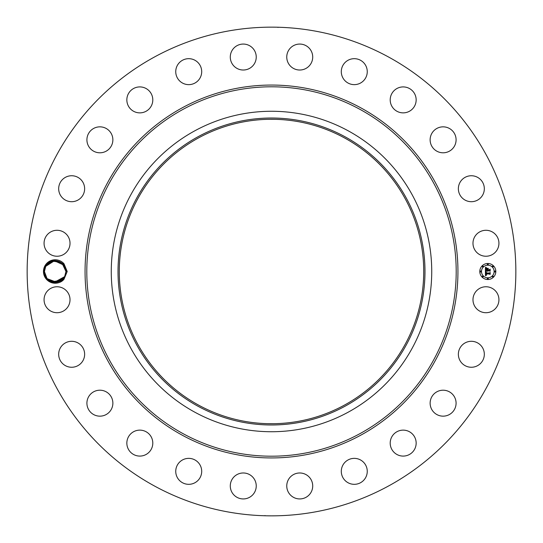 <?xml version="1.0" encoding="UTF-8"?>
<svg xmlns="http://www.w3.org/2000/svg" width="543" height="543" viewBox="0 0 543 543"><rect width="100%" height="100%" fill="white"/><g stroke="black" fill="none" stroke-linecap="round" stroke-linejoin="round"><path stroke-width="0.81" d="M154.355 485.937A244.35 244.35 0 0 1 57.063 154.355A244.35 244.35 0 0 1 388.645 57.063A244.35 244.35 0 0 1 485.937 388.645A244.35 244.35 0 0 1 154.355 485.937M278.057 27.442L277.534 27.225M274.507 27.17L273.143 27.157M271.005 27.15L268.744 27.164M265.941 27.211L268.527 27.17M264.943 515.558L265.466 515.775M268.493 515.83L269.857 515.843M271.995 515.85L274.256 515.836M277.059 515.789L274.473 515.83M44.899 265.88A11.729 11.729 0 0 1 64.013 263.776L62.384 263.491A10.765 10.765 0 0 0 61.712 262.934C55.325 259.059 49.895 260.138 45.429 266.165L43.963 271.466C43.101 281.43 57.504 287.295 64.013 279.231A11.729 11.729 0 0 1 44.899 265.88M46.596 265.011L47.988 263.498L45.741 266.341L44.424 271.548L45.727 276.638L44.424 271.527C43.834 282.319 60.198 286.31 64.637 276.659L61.732 280.052L64.637 276.659L65.954 271.452L67.21 271.5L64.013 279.231M67.21 271.5L64.013 263.776M497.347 305.953A12.978 12.978 0 0 1 479.734 311.125A12.978 12.978 0 0 1 474.568 293.512A12.978 12.978 0 0 1 492.182 288.347A12.978 12.978 0 0 1 497.347 305.953M461.95 345.321A12.978 12.978 0 0 1 480.304 344.886A12.978 12.978 0 0 1 480.738 363.233A12.978 12.978 0 0 1 462.385 363.667A12.978 12.978 0 0 1 461.95 345.321M436.355 392.1A12.978 12.978 0 0 1 454.192 396.431A12.978 12.978 0 0 1 449.862 414.261A12.978 12.978 0 0 1 432.024 409.931A12.978 12.978 0 0 1 436.355 392.1M399.526 430.653A12.978 12.978 0 0 1 415.633 439.457A12.978 12.978 0 0 1 406.836 455.563A12.978 12.978 0 0 1 390.729 446.767A12.978 12.978 0 0 1 399.526 430.653M353.975 458.367A12.978 12.978 0 0 1 367.251 471.039A12.978 12.978 0 0 1 354.586 484.322A12.978 12.978 0 0 1 341.303 471.65A12.978 12.978 0 0 1 353.975 458.367M302.797 473.347A12.978 12.978 0 0 1 312.347 489.019A12.978 12.978 0 0 1 296.675 498.569A12.978 12.978 0 0 1 287.125 482.897A12.978 12.978 0 0 1 302.797 473.347M249.488 474.568A12.978 12.978 0 0 1 254.653 492.182A12.978 12.978 0 0 1 237.047 497.347A12.978 12.978 0 0 1 231.875 479.734A12.978 12.978 0 0 1 249.488 474.568M197.679 461.95A12.978 12.978 0 0 1 198.114 480.304A12.978 12.978 0 0 1 179.767 480.738A12.978 12.978 0 0 1 179.333 462.385A12.978 12.978 0 0 1 197.679 461.95M150.9 436.355A12.978 12.978 0 0 1 146.569 454.192A12.978 12.978 0 0 1 128.739 449.862A12.978 12.978 0 0 1 133.069 432.024A12.978 12.978 0 0 1 150.9 436.355M112.347 399.526A12.978 12.978 0 0 1 103.543 415.633A12.978 12.978 0 0 1 87.437 406.836A12.978 12.978 0 0 1 96.233 390.729A12.978 12.978 0 0 1 112.347 399.526M84.633 353.975A12.978 12.978 0 0 1 71.961 367.251A12.978 12.978 0 0 1 58.678 354.586A12.978 12.978 0 0 1 71.35 341.303A12.978 12.978 0 0 1 84.633 353.975M69.653 302.797A12.978 12.978 0 0 1 53.981 312.347A12.978 12.978 0 0 1 44.431 296.675A12.978 12.978 0 0 1 60.103 287.125A12.978 12.978 0 0 1 69.653 302.797M68.432 249.488A12.978 12.978 0 0 1 50.818 254.653A12.978 12.978 0 0 1 45.653 237.047A12.978 12.978 0 0 1 63.266 231.875A12.978 12.978 0 0 1 68.432 249.488M81.05 197.679A12.978 12.978 0 0 1 62.696 198.114A12.978 12.978 0 0 1 62.262 179.767A12.978 12.978 0 0 1 80.615 179.333A12.978 12.978 0 0 1 81.05 197.679M106.645 150.9A12.978 12.978 0 0 1 88.808 146.569A12.978 12.978 0 0 1 93.138 128.739A12.978 12.978 0 0 1 110.976 133.069A12.978 12.978 0 0 1 106.645 150.9M143.474 112.347A12.978 12.978 0 0 1 127.367 103.543A12.978 12.978 0 0 1 136.164 87.437A12.978 12.978 0 0 1 152.271 96.233A12.978 12.978 0 0 1 143.474 112.347M189.025 84.633A12.978 12.978 0 0 1 175.749 71.961A12.978 12.978 0 0 1 188.414 58.678A12.978 12.978 0 0 1 201.697 71.35A12.978 12.978 0 0 1 189.025 84.633M240.203 69.653A12.978 12.978 0 0 1 230.653 53.981A12.978 12.978 0 0 1 246.325 44.431A12.978 12.978 0 0 1 255.875 60.103A12.978 12.978 0 0 1 240.203 69.653M293.512 68.432A12.978 12.978 0 0 1 288.347 50.818A12.978 12.978 0 0 1 305.953 45.653A12.978 12.978 0 0 1 311.125 63.266A12.978 12.978 0 0 1 293.512 68.432M345.321 81.05A12.978 12.978 0 0 1 344.886 62.696A12.978 12.978 0 0 1 363.233 62.262A12.978 12.978 0 0 1 363.667 80.615A12.978 12.978 0 0 1 345.321 81.05M392.1 106.645A12.978 12.978 0 0 1 396.431 88.808A12.978 12.978 0 0 1 414.261 93.138A12.978 12.978 0 0 1 409.931 110.976A12.978 12.978 0 0 1 392.1 106.645M430.653 143.474A12.978 12.978 0 0 1 439.457 127.367A12.978 12.978 0 0 1 455.563 136.164A12.978 12.978 0 0 1 446.767 152.271A12.978 12.978 0 0 1 430.653 143.474M458.367 189.025A12.978 12.978 0 0 1 471.039 175.749A12.978 12.978 0 0 1 484.322 188.414A12.978 12.978 0 0 1 471.65 201.697A12.978 12.978 0 0 1 458.367 189.025M473.347 240.203A12.978 12.978 0 0 1 489.019 230.653A12.978 12.978 0 0 1 498.569 246.325A12.978 12.978 0 0 1 482.897 255.875A12.978 12.978 0 0 1 473.347 240.203M487.811 279.509A8.009 8.009 0 0 1 479.802 271.5A8.009 8.009 0 0 1 487.811 263.491A8.009 8.009 0 0 1 495.82 271.5A8.009 8.009 0 0 1 487.811 279.509M344.479 137.915A152.216 152.216 0 0 1 405.085 344.479A152.216 152.216 0 0 1 198.521 405.085A152.216 152.216 0 0 1 137.915 198.521A152.216 152.216 0 0 1 344.479 137.915M267.984 423.676L273.455 423.703M275.016 119.324L269.545 119.297M267.984 119.324L271.147 119.284M271.5 119.284L271.853 119.284M197.917 136.809A153.479 153.479 0 0 0 136.809 345.083A153.479 153.479 0 0 0 345.083 406.191A153.479 153.479 0 0 0 406.191 197.917A153.479 153.479 0 0 0 197.917 136.809M47.974 263.511L45.741 266.341L48.646 262.955L45.741 266.341L44.424 271.452C43.732 282.272 60.171 286.358 64.637 276.659L65.954 271.452L64.651 266.362L65.954 271.473C65.879 268.276 64.685 265.629 62.384 263.491L65.954 271.473L64.651 266.362L62.696 263.783M65.954 271.507L65.099 267.299M64.379 265.887L61.712 262.934L53.533 260.864L57.13 260.911L53.031 260.952L57.836 261.068M348.321 130.883A160.233 160.233 0 0 1 412.117 348.321A160.233 160.233 0 0 1 194.679 412.117A160.233 160.233 0 0 1 130.883 194.679A160.233 160.233 0 0 1 348.321 130.883A160.233 160.233 0 0 0 111.267 271.5A160.233 160.233 0 0 0 348.321 412.117A160.233 160.233 0 0 0 348.321 130.883M51.313 281.546L48.85 280.195L57.592 281.993L64.637 276.659L65.71 273.781L64.637 276.659L62.472 279.428M54.286 282.224L55.237 282.265M47.865 279.387L52.162 281.831M53.859 282.184L57.395 282.034L53.221 282.082L57.395 282.034L53.886 282.184L57.395 282.034L61.895 279.923M487.811 265.188A6.312 6.312 0 0 1 494.123 271.5A6.312 6.312 0 0 1 487.811 277.812A6.312 6.312 0 0 1 481.498 271.5A6.312 6.312 0 0 1 487.811 265.188M480.65 271.011A0.489 0.489 0 0 1 481.132 271.5A0.489 0.489 0 0 1 480.65 271.989A0.489 0.489 0 0 1 480.161 271.5A0.489 0.489 0 0 1 480.65 271.011M487.811 263.85A0.489 0.489 0 0 1 488.293 264.339A0.489 0.489 0 0 1 487.811 264.821A0.489 0.489 0 0 1 487.322 264.339A0.489 0.489 0 0 1 487.811 263.85M482.747 265.948A0.489 0.489 0 0 1 483.229 266.437A0.489 0.489 0 0 1 482.747 266.918A0.489 0.489 0 0 1 482.259 266.437A0.489 0.489 0 0 1 482.747 265.948M494.972 271.011A0.489 0.489 0 0 1 495.46 271.5A0.489 0.489 0 0 1 494.972 271.989A0.489 0.489 0 0 1 494.483 271.5A0.489 0.489 0 0 1 494.972 271.011M492.874 265.948A0.489 0.489 0 0 1 493.356 266.437A0.489 0.489 0 0 1 492.874 266.918A0.489 0.489 0 0 1 492.386 266.437A0.489 0.489 0 0 1 492.874 265.948M487.811 279.15A0.489 0.489 0 0 1 487.322 278.661A0.489 0.489 0 0 1 487.811 278.179A0.489 0.489 0 0 1 488.293 278.661A0.489 0.489 0 0 1 487.811 279.15M482.747 277.052A0.489 0.489 0 0 1 482.259 276.563A0.489 0.489 0 0 1 482.747 276.082A0.489 0.489 0 0 1 483.229 276.563A0.489 0.489 0 0 1 482.747 277.052M492.874 277.052A0.489 0.489 0 0 1 492.386 276.563A0.489 0.489 0 0 1 492.874 276.082A0.489 0.489 0 0 1 493.356 276.563A0.489 0.489 0 0 1 492.874 277.052M62.52 263.613L58.651 261.305M57.151 260.911L52.983 260.966L48.483 263.077M51.354 261.441L49.854 262.147L51.354 261.441M65.479 268.33L65.954 271.473L63.925 265.201M63.775 265.004L54.334 260.769L45.741 266.341L52.766 261.013L61.522 262.792M485.415 271.5L486.474 272.002L485.836 272.389L485.727 273.231L489.521 273.278L489.908 272.864L489.908 274.466L489.494 273.971L486.012 273.971L486.569 274.996L485.747 273.971L485.876 274.921L486.535 275.186L485.449 275.695L485.415 271.5M485.632 271.276L486.623 271.873L485.632 271.276M486.182 272.213L486.012 272.993L489.535 272.993L490.193 272.437L490.193 274.229L490.098 272.634L489.562 273.102L485.917 273.102L486.182 272.213M485.415 271.174L485.415 267.543L486.46 268.113L485.795 268.676L485.707 270L487.342 270L485.897 269.79L486.256 268.33L485.992 269.701L487.342 269.701L486.752 268.615L488.218 268.615L487.634 270L489.399 270L489.854 269.552L489.854 271.276L489.399 270.706L487.892 270.706L488.028 271.242L487.634 270.706L487.838 271.398L487.342 270.706L485.863 270.706L485.415 271.174M485.625 267.278L486.698 267.903L485.625 267.278M486.874 268.357L488.388 268.357L486.874 268.357M487.933 268.982L487.933 269.701L489.426 269.701L490.193 269.084L490.193 271.113L490.098 269.28L489.474 269.79L487.838 269.79L487.933 268.982M59.072 281.539L60.565 280.826M47.954 263.525L45.741 266.341L44.424 271.548L45.598 276.387L44.424 271.527L45.741 266.341L44.424 271.452C43.732 282.272 60.171 286.358 64.637 276.659C60.198 286.31 43.834 282.319 44.424 271.548L45.727 276.638L47.682 279.217M52.766 281.987L54.999 282.265M59.024 281.559L60.076 281.091M56.492 260.816L52.983 260.966M51.307 261.461L49.82 262.174L51.307 261.461M62.737 279.177L64.637 276.659L65.954 271.452L62.038 263.192M61.753 262.968L60.836 262.33M59.968 261.855L51.918 261.244L45.741 266.341L54.422 260.762L63.877 265.14M65.486 268.344L65.954 271.473L63.931 265.215M51.341 281.552L52.345 281.885M46.522 277.88L44.424 271.52C43.834 282.319 60.198 286.31 64.637 276.659L61.61 280.14M51.992 281.776L61.515 280.208M65.54 274.466L65.954 271.452L64.651 266.362L65.954 271.473L64.651 266.362L65.954 271.473L64.651 266.362L65.954 271.473L64.637 276.659C60.198 286.31 43.834 282.319 44.424 271.548L45.727 276.638L44.424 271.527L45.741 266.341L44.669 269.219L45.741 266.341L44.424 271.452L45.741 266.341L48.646 262.955L45.741 266.341C50.187 256.69 66.545 260.681 65.954 271.452L65.54 274.466L65.954 271.452L63.979 265.289M63.911 265.194L62.384 263.491M48.022 263.47L45.741 266.341L47.988 263.498L45.741 266.341L44.424 271.548L45.727 276.638L44.424 271.52C43.834 282.319 60.198 286.31 64.637 276.659L65.71 273.781L64.637 276.659L65.71 273.781L64.637 276.659L62.391 279.502L64.637 276.659L61.732 280.052L64.637 276.659L56.472 282.19L47.153 278.661M54.28 282.224L57.348 282.048L53.268 282.095M57.497 260.986L55.637 260.742M56.092 260.776L53.031 260.952L55.922 260.762L50.295 261.909M47.648 263.823L45.741 266.341L48.646 262.948L45.741 266.341L44.424 271.452L45.741 266.341L44.424 271.548L47.01 278.498L44.424 271.514L45.721 276.618L44.424 271.548L44.906 274.677M48.863 280.208L57.619 281.987L64.637 276.659L65.71 273.781L64.637 276.659L61.732 280.052L64.637 276.659C60.198 286.31 43.834 282.319 44.424 271.548L44.899 274.663M59.669 261.706L58.61 261.292L59.662 261.706M50.716 281.294L51.775 281.708M44.845 268.534L44.424 271.548L45.741 266.341L48.646 262.948L45.741 266.341L44.845 268.527M57.13 260.911L53.031 260.952L57.13 260.911M62.391 279.502L64.637 276.659L65.71 273.781L64.637 276.659L65.71 273.781L64.637 276.659L54.456 282.238L57.348 282.048M44.424 271.452L45.741 266.341L44.424 271.548L45.721 276.618L44.424 271.52L45.741 266.341L44.424 271.452L45.741 266.341L48.646 262.948M64.658 266.382L65.954 271.473L64.78 266.606M43.963 271.534L44.424 271.548L45.727 276.638M360.885 107.881A186.446 186.446 0 0 1 435.119 360.885A186.446 186.446 0 0 1 182.115 435.119A186.446 186.446 0 0 1 107.881 182.115A186.446 186.446 0 0 1 360.885 107.881M360.05 109.408A184.708 184.708 0 0 1 433.592 360.05A184.708 184.708 0 0 1 182.95 433.592A184.708 184.708 0 0 1 109.408 182.95A184.708 184.708 0 0 1 360.05 109.408"/></g></svg>
